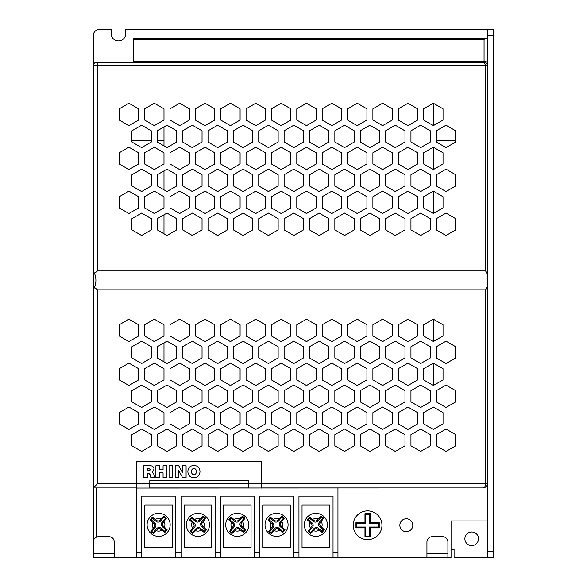 <?xml version="1.0" encoding="UTF-8"?>
<svg xmlns="http://www.w3.org/2000/svg" width="587" height="587" viewBox="0 0 587 587"><rect width="100%" height="100%" fill="white"/><g stroke="black" fill="none" stroke-linecap="round" stroke-linejoin="round"><path stroke-width="0.88" d="M320.414 525.952A2.099 2.099 0 0 1 320.172 522.995L323.613 518.226L321.126 516.112L316.98 520.28A2.099 2.099 0 0 1 314.023 520.515L309.591 517.242L307.361 519.869L311.308 523.714A2.099 2.099 0 0 1 311.543 526.671L308.102 531.433L310.589 533.546L314.742 529.386A2.099 2.099 0 0 1 317.692 529.144L322.124 532.424L324.362 529.797L320.414 525.952L319.68 526.803A3.221 3.221 0 0 1 319.313 522.269L322.689 518.299L321.206 517.044L317.831 521.007A3.221 3.221 0 0 1 313.297 521.373L309.679 518.299L308.417 519.781L307.361 519.869M281.1 525.952A2.099 2.099 0 0 1 280.865 522.995L284.306 518.226L281.819 516.112L277.666 520.28A2.099 2.099 0 0 1 274.716 520.515L270.284 517.242L268.054 519.869L272.001 523.714A2.099 2.099 0 0 1 272.236 526.671L268.795 531.433L271.282 533.546L275.435 529.386A2.099 2.099 0 0 1 278.385 529.144L282.817 532.424L285.047 529.797L281.1 525.952L280.373 526.803A3.221 3.221 0 0 1 280.006 522.269L283.374 518.299L281.892 517.044L278.524 521.007A3.221 3.221 0 0 1 273.99 521.373L270.372 518.299L269.11 519.781L268.054 519.869M241.793 525.952A2.099 2.099 0 0 1 241.558 522.995L244.999 518.226L242.512 516.112L238.359 520.28A2.099 2.099 0 0 1 235.409 520.515L230.977 517.242L228.739 519.869L232.687 523.714A2.099 2.099 0 0 1 232.929 526.671L229.488 531.433L231.975 533.546L236.121 529.386A2.099 2.099 0 0 1 239.078 529.144L243.51 532.424L245.74 529.797L241.793 525.952L241.066 526.803A3.221 3.221 0 0 1 240.699 522.269L244.067 518.299L242.585 517.044L239.217 521.007A3.221 3.221 0 0 1 234.675 521.373L231.058 518.299L229.803 519.781L228.739 519.869M202.486 525.952A2.099 2.099 0 0 1 202.251 522.995L205.692 518.226L203.205 516.112L199.052 520.28A2.099 2.099 0 0 1 196.095 520.515L191.67 517.242L189.432 519.869L193.38 523.714A2.099 2.099 0 0 1 193.622 526.671L190.181 531.433L192.668 533.546L196.814 529.386A2.099 2.099 0 0 1 199.771 529.144L204.203 532.424L206.433 529.797L202.486 525.952L201.759 526.803A3.221 3.221 0 0 1 201.392 522.269L204.76 518.299L203.278 517.044L199.91 521.007A3.221 3.221 0 0 1 195.368 521.373L191.751 518.299L190.496 519.781L189.432 519.869M327.392 524.829A11.527 11.527 0 0 1 315.857 536.364A11.527 11.527 0 0 1 304.33 524.829A11.527 11.527 0 0 1 315.857 513.302A11.527 11.527 0 0 1 327.392 524.829A11.527 11.527 0 0 0 315.857 513.302A11.527 11.527 0 0 0 304.33 524.829M288.078 524.829A11.527 11.527 0 0 1 276.55 536.364A11.527 11.527 0 0 1 265.023 524.829A11.527 11.527 0 0 1 276.55 513.302A11.527 11.527 0 0 1 288.078 524.829A11.527 11.527 0 0 0 276.55 513.302A11.527 11.527 0 0 0 265.023 524.829M248.771 524.829A11.527 11.527 0 0 1 237.243 536.364A11.527 11.527 0 0 1 225.709 524.829A11.527 11.527 0 0 1 237.243 513.302A11.527 11.527 0 0 1 248.771 524.829A11.527 11.527 0 0 0 237.243 513.302A11.527 11.527 0 0 0 225.709 524.829M209.464 524.829A11.527 11.527 0 0 1 197.936 536.364A11.527 11.527 0 0 1 186.402 524.829A11.527 11.527 0 0 1 197.936 513.302A11.527 11.527 0 0 1 209.464 524.829A11.527 11.527 0 0 0 197.936 513.302A11.527 11.527 0 0 0 186.402 524.829M163.179 525.952A2.099 2.099 0 0 1 162.937 522.995L166.378 518.226L163.898 516.112L159.745 520.28A2.099 2.099 0 0 1 156.788 520.515L152.363 517.242L150.125 519.869L154.073 523.714A2.099 2.099 0 0 1 154.315 526.671L150.874 531.433L153.354 533.546L157.507 529.386A2.099 2.099 0 0 1 160.464 529.144L164.896 532.424L167.126 529.797L163.179 525.952L162.452 526.803A3.221 3.221 0 0 1 162.085 522.269L165.453 518.299L163.971 517.044L160.603 521.007A3.221 3.221 0 0 1 156.061 521.373L152.444 518.299L151.182 519.781L150.125 519.869M170.157 524.829A11.527 11.527 0 0 1 158.629 536.364A11.527 11.527 0 0 1 147.095 524.829A11.527 11.527 0 0 1 158.629 513.302A11.527 11.527 0 0 1 170.157 524.829A11.527 11.527 0 0 0 158.629 513.302A11.527 11.527 0 0 0 147.095 524.829M302.041 504.959L302.041 547.73L329.674 547.73L329.674 504.959L302.041 504.959M262.734 504.959L262.734 547.73L290.367 547.73L290.367 504.959L262.734 504.959M223.427 504.959L223.427 547.73L251.06 547.73L251.06 504.959L223.427 504.959M184.12 504.959L184.12 547.73L211.746 547.73L211.746 504.959L184.12 504.959M337.951 488.046L337.951 557.65L136.698 557.65L136.698 552.411L141.724 552.411L141.724 496.118L175.792 496.118L175.792 557.65M298.959 557.65L298.959 496.118L333.027 496.118L333.027 557.65M398.764 487.944L136.698 488.046L136.698 552.411M181.031 557.65L181.031 496.118L215.099 496.118L215.099 557.65M220.345 557.65L220.345 496.118L254.406 496.118L254.406 557.65M259.652 557.65L259.652 496.118L293.72 496.118L293.72 557.65M144.813 504.959L144.813 547.73L172.439 547.73L172.439 504.959L144.813 504.959M141.724 557.65L141.724 552.411M152.444 518.299L152.363 517.242M163.971 517.044L163.898 516.112M165.453 518.299L166.378 518.226M151.182 519.781L154.799 522.856A3.221 3.221 0 0 1 155.166 527.397L151.798 531.36L153.28 532.622L156.656 528.66A3.221 3.221 0 0 1 161.19 528.285L164.808 531.36L166.07 529.878L162.452 526.803M166.07 529.878L167.126 529.797M164.808 531.36L164.896 532.424M153.28 532.622L153.354 533.546M151.798 531.36L150.874 531.433M191.751 518.299L191.67 517.242M203.278 517.044L203.205 516.112M204.76 518.299L205.692 518.226M190.496 519.781L194.106 522.856A3.221 3.221 0 0 1 194.48 527.397L191.105 531.36L192.587 532.622L195.963 528.66A3.221 3.221 0 0 1 200.497 528.285L204.115 531.36L205.377 529.878L201.759 526.803M205.377 529.878L206.433 529.797M204.115 531.36L204.203 532.424M192.587 532.622L192.668 533.546M191.105 531.36L190.181 531.433M231.058 518.299L230.977 517.242M242.585 517.044L242.512 516.112M244.067 518.299L244.999 518.226M229.803 519.781L233.421 522.856A3.221 3.221 0 0 1 233.787 527.397L230.412 531.36L231.894 532.622L235.27 528.66A3.221 3.221 0 0 1 239.804 528.285L243.422 531.36L244.684 529.878L241.066 526.803M244.684 529.878L245.74 529.797M243.422 531.36L243.51 532.424M231.894 532.622L231.975 533.546M230.412 531.36L229.488 531.433M270.372 518.299L270.284 517.242M281.892 517.044L281.819 516.112M283.374 518.299L284.306 518.226M269.11 519.781L272.728 522.856A3.221 3.221 0 0 1 273.094 527.397L269.727 531.36L271.209 532.622L274.577 528.66A3.221 3.221 0 0 1 279.118 528.285L282.729 531.36L283.991 529.878L280.373 526.803M283.991 529.878L285.047 529.797M282.729 531.36L282.817 532.424M271.209 532.622L271.282 533.546M269.727 531.36L268.795 531.433M309.679 518.299L309.591 517.242M321.206 517.044L321.126 516.112M322.689 518.299L323.613 518.226M308.417 519.781L312.035 522.856A3.221 3.221 0 0 1 312.401 527.397L309.033 531.36L310.516 532.622L313.884 528.66A3.221 3.221 0 0 1 318.425 528.285L322.043 531.36L323.298 529.878L319.68 526.803M323.298 529.878L324.362 529.797M322.043 531.36L322.124 532.424M310.516 532.622L310.589 533.546M309.033 531.36L308.102 531.433M178.764 472.007L178.764 477.466L175.175 477.466L175.175 465.807L178.764 465.807L182.594 472.895L182.498 465.807L186.086 465.807L186.086 477.466L182.498 477.466L178.661 470.414L178.764 472.007M159.627 472.836L159.627 477.466L155.893 477.466L155.893 465.807L159.627 465.807L159.627 469.695L163.069 469.695L163.069 465.807L166.803 465.807L166.803 477.466L163.069 477.466L163.069 472.836L159.627 472.836M261.435 488.046L261.435 461.742L136.698 461.742L136.698 488.046M149.795 488.046L149.795 480.606L248.33 480.606L248.33 488.046M147.374 473.43L147.374 477.466L143.639 477.466L143.639 465.807L149.23 465.807C152.048 465.491 153.669 466.599 154.102 469.138L152.238 472.007L154.102 474.634L154.55 477.466L150.771 477.466L150.514 475.074L148.944 473.43L147.374 473.43M172.783 465.807L172.783 477.466L169.049 477.466L169.049 465.807L172.783 465.807M199.991 471.566C199.8 475.411 197.782 477.429 193.937 477.62C190.093 477.429 188.067 475.411 187.877 471.566C188.067 467.714 190.093 465.696 193.937 465.513C197.79 465.696 199.8 467.722 199.991 471.566M248.33 487.944L149.795 487.944M136.698 487.944L93.289 487.944L93.289 289.846L93.289 487.944L97.486 483.754L136.698 483.754M261.435 483.754L485.64 483.754C485.471 486.278 484.598 487.68 483.02 487.944L261.435 487.944M93.289 270.952L93.289 65.517L93.289 270.952L94.522 273.388L97.486 270.952L485.64 270.952L487.21 274.283L487.21 286.507L485.64 289.846L97.486 289.846L94.522 287.41L93.289 289.846L94.47 287.527M119.234 335.977L128.927 341.575L138.627 335.977L138.627 324.78L128.927 319.181L119.234 324.78L119.234 335.977M436.317 445.819L446.017 451.418L455.71 445.819L455.71 434.622L446.017 429.024L436.317 434.622L436.317 445.819M436.317 401.882L446.017 407.481L455.71 401.882L455.71 390.685L446.017 385.087L436.317 390.685L436.317 401.882M423.638 423.851L433.331 429.449L443.031 423.851L443.031 412.654L433.331 407.055L423.638 412.654L423.638 423.851M410.951 445.819L420.652 451.418L430.344 445.819L430.344 434.622L420.652 429.024L410.951 434.622L410.951 445.819M436.317 357.945L446.017 363.544L455.71 357.945L455.71 346.748L446.017 341.15L436.317 346.748L436.317 357.945M423.638 379.914L433.331 385.512L443.031 379.914L443.031 368.717L433.331 363.118L423.638 368.717L423.638 379.914M410.951 401.882L420.652 407.481L430.344 401.882L430.344 390.685L420.652 385.087L410.951 390.685L410.951 401.882M398.272 423.851L407.965 429.449L417.658 423.851L417.658 412.654L407.965 407.055L398.272 412.654L398.272 423.851M385.586 445.819L395.278 451.418L404.979 445.819L404.979 434.622L395.278 429.024L385.586 434.622L385.586 445.819M423.638 335.977L433.331 341.575L443.031 335.977L443.031 324.78L433.331 319.181L423.638 324.78L423.638 335.977M410.951 357.945L420.652 363.544L430.344 357.945L430.344 346.748L420.652 341.15L410.951 346.748L410.951 357.945M398.272 379.914L407.965 385.512L417.658 379.914L417.658 368.717L407.965 363.118L398.272 368.717L398.272 379.914M385.586 401.882L395.278 407.481L404.979 401.882L404.979 390.685L395.278 385.087L385.586 390.685L385.586 401.882M372.899 423.851L382.599 429.449L392.292 423.851L392.292 412.654L382.599 407.055L372.899 412.654L372.899 423.851M360.22 445.819L369.913 451.418L379.613 445.819L379.613 434.622L369.913 429.024L360.22 434.622L360.22 445.819M398.272 335.977L407.965 341.575L417.658 335.977L417.658 324.78L407.965 319.181L398.272 324.78L398.272 335.977M385.586 357.945L395.278 363.544L404.979 357.945L404.979 346.748L395.278 341.15L385.586 346.748L385.586 357.945M372.899 379.914L382.599 385.512L392.292 379.914L392.292 368.717L382.599 363.118L372.899 368.717L372.899 379.914M360.22 401.882L369.913 407.481L379.613 401.882L379.613 390.685L369.913 385.087L360.22 390.685L360.22 401.882M347.533 423.851L357.234 429.449L366.926 423.851L366.926 412.654L357.234 407.055L347.533 412.654L347.533 423.851M334.854 445.819L344.547 451.418L354.247 445.819L354.247 434.622L344.547 429.024L334.854 434.622L334.854 445.819M372.899 335.977L382.599 341.575L392.292 335.977L392.292 324.78L382.599 319.181L372.899 324.78L372.899 335.977M360.22 357.945L369.913 363.544L379.613 357.945L379.613 346.748L369.913 341.15L360.22 346.748L360.22 357.945M347.533 379.914L357.234 385.512L366.926 379.914L366.926 368.717L357.234 363.118L347.533 368.717L347.533 379.914M334.854 401.882L344.547 407.481L354.247 401.882L354.247 390.685L344.547 385.087L334.854 390.685L334.854 401.882M322.168 423.851L331.868 429.449L341.561 423.851L341.561 412.654L331.868 407.055L322.168 412.654L322.168 423.851M309.488 445.819L319.181 451.418L328.874 445.819L328.874 434.622L319.181 429.024L309.488 434.622L309.488 445.819M347.533 335.977L357.234 341.575L366.926 335.977L366.926 324.78L357.234 319.181L347.533 324.78L347.533 335.977M334.854 357.945L344.547 363.544L354.247 357.945L354.247 346.748L344.547 341.15L334.854 346.748L334.854 357.945M322.168 379.914L331.868 385.512L341.561 379.914L341.561 368.717L331.868 363.118L322.168 368.717L322.168 379.914M309.488 401.882L319.181 407.481L328.874 401.882L328.874 390.685L319.181 385.087L309.488 390.685L309.488 401.882M296.802 423.851L306.495 429.449L316.195 423.851L316.195 412.654L306.495 407.055L296.802 412.654L296.802 423.851M284.115 445.819L293.816 451.418L303.508 445.819L303.508 434.622L293.816 429.024L284.115 434.622L284.115 445.819M322.168 335.977L331.868 341.575L341.561 335.977L341.561 324.78L331.868 319.181L322.168 324.78L322.168 335.977M309.488 357.945L319.181 363.544L328.874 357.945L328.874 346.748L319.181 341.15L309.488 346.748L309.488 357.945M296.802 379.914L306.495 385.512L316.195 379.914L316.195 368.717L306.495 363.118L296.802 368.717L296.802 379.914M284.115 401.882L293.816 407.481L303.508 401.882L303.508 390.685L293.816 385.087L284.115 390.685L284.115 401.882M271.436 423.851L281.129 429.449L290.829 423.851L290.829 412.654L281.129 407.055L271.436 412.654L271.436 423.851M258.75 445.819L268.45 451.418L278.143 445.819L278.143 434.622L268.45 429.024L258.75 434.622L258.75 445.819M296.802 335.977L306.495 341.575L316.195 335.977L316.195 324.78L306.495 319.181L296.802 324.78L296.802 335.977M284.115 357.945L293.816 363.544L303.508 357.945L303.508 346.748L293.816 341.15L284.115 346.748L284.115 357.945M271.436 379.914L281.129 385.512L290.829 379.914L290.829 368.717L281.129 363.118L271.436 368.717L271.436 379.914M258.75 401.882L268.45 407.481L278.143 401.882L278.143 390.685L268.45 385.087L258.75 390.685L258.75 401.882M246.07 423.851L255.763 429.449L265.463 423.851L265.463 412.654L255.763 407.055L246.07 412.654L246.07 423.851M233.384 445.819L243.084 451.418L252.777 445.819L252.777 434.622L243.084 429.024L233.384 434.622L233.384 445.819M271.436 335.977L281.129 341.575L290.829 335.977L290.829 324.78L281.129 319.181L271.436 324.78L271.436 335.977M258.75 357.945L268.45 363.544L278.143 357.945L278.143 346.748L268.45 341.15L258.75 346.748L258.75 357.945M246.07 379.914L255.763 385.512L265.463 379.914L265.463 368.717L255.763 363.118L246.07 368.717L246.07 379.914M233.384 401.882L243.084 407.481L252.777 401.882L252.777 390.685L243.084 385.087L233.384 390.685L233.384 401.882M220.705 423.851L230.398 429.449L240.09 423.851L240.09 412.654L230.398 407.055L220.705 412.654L220.705 423.851M208.018 445.819L217.711 451.418L227.411 445.819L227.411 434.622L217.711 429.024L208.018 434.622L208.018 445.819M246.07 335.977L255.763 341.575L265.463 335.977L265.463 324.78L255.763 319.181L246.07 324.78L246.07 335.977M233.384 357.945L243.084 363.544L252.777 357.945L252.777 346.748L243.084 341.15L233.384 346.748L233.384 357.945M220.705 379.914L230.398 385.512L240.09 379.914L240.09 368.717L230.398 363.118L220.705 368.717L220.705 379.914M208.018 401.882L217.711 407.481L227.411 401.882L227.411 390.685L217.711 385.087L208.018 390.685L208.018 401.882M195.332 423.851L205.032 429.449L214.725 423.851L214.725 412.654L205.032 407.055L195.332 412.654L195.332 423.851M182.652 445.819L192.345 451.418L202.045 445.819L202.045 434.622L192.345 429.024L182.652 434.622L182.652 445.819M220.705 335.977L230.398 341.575L240.09 335.977L240.09 324.78L230.398 319.181L220.705 324.78L220.705 335.977M208.018 357.945L217.711 363.544L227.411 357.945L227.411 346.748L217.711 341.15L208.018 346.748L208.018 357.945M195.332 379.914L205.032 385.512L214.725 379.914L214.725 368.717L205.032 363.118L195.332 368.717L195.332 379.914M182.652 401.882L192.345 407.481L202.045 401.882L202.045 390.685L192.345 385.087L182.652 390.685L182.652 401.882M169.966 423.851L179.666 429.449L189.359 423.851L189.359 412.654L179.666 407.055L169.966 412.654L169.966 423.851M157.287 445.819L166.979 451.418L176.68 445.819L176.68 434.622L166.979 429.024L157.287 434.622L157.287 445.819M195.332 335.977L205.032 341.575L214.725 335.977L214.725 324.78L205.032 319.181L195.332 324.78L195.332 335.977M182.652 357.945L192.345 363.544L202.045 357.945L202.045 346.748L192.345 341.15L182.652 346.748L182.652 357.945M169.966 379.914L179.666 385.512L189.359 379.914L189.359 368.717L179.666 363.118L169.966 368.717L169.966 379.914M157.287 401.882L166.979 407.481L176.68 401.882L176.68 390.685L166.979 385.087L157.287 390.685L157.287 401.882M144.6 423.851L154.3 429.449L163.993 423.851L163.993 412.654L154.3 407.055L144.6 412.654L144.6 423.851M131.921 445.819L141.614 451.418L151.307 445.819L151.307 434.622L141.614 429.024L131.921 434.622L131.921 445.819M169.966 335.977L179.666 341.575L189.359 335.977L189.359 324.78L179.666 319.181L169.966 324.78L169.966 335.977M157.287 357.945L166.979 363.544L176.68 357.945L176.68 346.748L166.979 341.15L157.287 346.748L157.287 357.945M144.6 379.914L154.3 385.512L163.993 379.914L163.993 368.717L154.3 363.118L144.6 368.717L144.6 379.914M131.921 401.882L141.614 407.481L151.307 401.882L151.307 390.685L141.614 385.087L131.921 390.685L131.921 401.882M119.234 423.851L128.927 429.449L138.627 423.851L138.627 412.654L128.927 407.055L119.234 412.654L119.234 423.851M144.6 335.977L154.3 341.575L163.993 335.977L163.993 324.78L154.3 319.181L144.6 324.78L144.6 335.977M131.921 357.945L141.614 363.544L151.307 357.945L151.307 346.748L141.614 341.15L131.921 346.748L131.921 357.945M119.234 379.914L128.927 385.512L138.627 379.914L138.627 368.717L128.927 363.118L119.234 368.717L119.234 379.914M94.522 273.388C96.363 278.062 96.363 282.736 94.522 287.41M487.21 286.507L487.21 483.754C486.946 486.278 485.544 487.68 483.02 487.944L483.02 487.944M133.645 39.366L133.645 38.258L486.462 38.258L484.062 39.366L133.645 39.366L133.645 61.261L484.062 61.261L484.062 62.369L485.64 65.517L97.486 65.517L97.486 62.369L96.437 62.369L484.062 62.369C485.963 62.567 487.012 63.616 487.21 65.517L487.21 274.283M486.462 38.258L487.21 38.258L487.21 65.517L485.64 65.517L485.64 270.952M119.234 163.978L128.927 169.577L138.627 163.978L138.627 152.781L128.927 147.183L119.234 152.781L119.234 163.978M131.921 142.01L141.614 147.608L151.307 142.01L151.307 130.813L141.614 125.214L131.921 130.813L131.921 142.01M144.6 120.041L154.3 125.64L163.993 120.041L163.993 108.844L154.3 103.246L144.6 108.844L144.6 120.041M119.234 207.915L128.927 213.514L138.627 207.915L138.627 196.718L128.927 191.12L119.234 196.718L119.234 207.915M131.921 185.947L141.614 191.545L151.307 185.947L151.307 174.75L141.614 169.151L131.921 174.75L131.921 185.947M144.6 163.978L154.3 169.577L163.993 163.978L163.993 152.781L154.3 147.183L144.6 152.781L144.6 163.978M157.287 142.01L166.979 147.608L176.68 142.01L176.68 130.813L166.979 125.214L157.287 130.813L157.287 142.01M169.966 120.041L179.666 125.64L189.359 120.041L189.359 108.844L179.666 103.246L169.966 108.844L169.966 120.041M131.921 229.884L141.614 235.482L151.307 229.884L151.307 218.687L141.614 213.088L131.921 218.687L131.921 229.884M144.6 207.915L154.3 213.514L163.993 207.915L163.993 196.718L154.3 191.12L144.6 196.718L144.6 207.915M157.287 185.947L166.979 191.545L176.68 185.947L176.68 174.75L166.979 169.151L157.287 174.75L157.287 185.947M169.966 163.978L179.666 169.577L189.359 163.978L189.359 152.781L179.666 147.183L169.966 152.781L169.966 163.978M182.652 142.01L192.345 147.608L202.045 142.01L202.045 130.813L192.345 125.214L182.652 130.813L182.652 142.01M195.332 120.041L205.032 125.64L214.725 120.041L214.725 108.844L205.032 103.246L195.332 108.844L195.332 120.041M157.287 229.884L166.979 235.482L176.68 229.884L176.68 218.687L166.979 213.088L157.287 218.687L157.287 229.884M169.966 207.915L179.666 213.514L189.359 207.915L189.359 196.718L179.666 191.12L169.966 196.718L169.966 207.915M182.652 185.947L192.345 191.545L202.045 185.947L202.045 174.75L192.345 169.151L182.652 174.75L182.652 185.947M195.332 163.978L205.032 169.577L214.725 163.978L214.725 152.781L205.032 147.183L195.332 152.781L195.332 163.978M208.018 142.01L217.711 147.608L227.411 142.01L227.411 130.813L217.711 125.214L208.018 130.813L208.018 142.01M220.705 120.041L230.398 125.64L240.09 120.041L240.09 108.844L230.398 103.246L220.705 108.844L220.705 120.041M182.652 229.884L192.345 235.482L202.045 229.884L202.045 218.687L192.345 213.088L182.652 218.687L182.652 229.884M195.332 207.915L205.032 213.514L214.725 207.915L214.725 196.718L205.032 191.12L195.332 196.718L195.332 207.915M208.018 185.947L217.711 191.545L227.411 185.947L227.411 174.75L217.711 169.151L208.018 174.75L208.018 185.947M220.705 163.978L230.398 169.577L240.09 163.978L240.09 152.781L230.398 147.183L220.705 152.781L220.705 163.978M233.384 142.01L243.084 147.608L252.777 142.01L252.777 130.813L243.084 125.214L233.384 130.813L233.384 142.01M246.07 120.041L255.763 125.64L265.463 120.041L265.463 108.844L255.763 103.246L246.07 108.844L246.07 120.041M208.018 229.884L217.711 235.482L227.411 229.884L227.411 218.687L217.711 213.088L208.018 218.687L208.018 229.884M220.705 207.915L230.398 213.514L240.09 207.915L240.09 196.718L230.398 191.12L220.705 196.718L220.705 207.915M233.384 185.947L243.084 191.545L252.777 185.947L252.777 174.75L243.084 169.151L233.384 174.75L233.384 185.947M246.07 163.978L255.763 169.577L265.463 163.978L265.463 152.781L255.763 147.183L246.07 152.781L246.07 163.978M258.75 142.01L268.45 147.608L278.143 142.01L278.143 130.813L268.45 125.214L258.75 130.813L258.75 142.01M271.436 120.041L281.129 125.64L290.829 120.041L290.829 108.844L281.129 103.246L271.436 108.844L271.436 120.041M233.384 229.884L243.084 235.482L252.777 229.884L252.777 218.687L243.084 213.088L233.384 218.687L233.384 229.884M246.07 207.915L255.763 213.514L265.463 207.915L265.463 196.718L255.763 191.12L246.07 196.718L246.07 207.915M258.75 185.947L268.45 191.545L278.143 185.947L278.143 174.75L268.45 169.151L258.75 174.75L258.75 185.947M271.436 163.978L281.129 169.577L290.829 163.978L290.829 152.781L281.129 147.183L271.436 152.781L271.436 163.978M284.115 142.01L293.816 147.608L303.508 142.01L303.508 130.813L293.816 125.214L284.115 130.813L284.115 142.01M296.802 120.041L306.495 125.64L316.195 120.041L316.195 108.844L306.495 103.246L296.802 108.844L296.802 120.041M258.75 229.884L268.45 235.482L278.143 229.884L278.143 218.687L268.45 213.088L258.75 218.687L258.75 229.884M271.436 207.915L281.129 213.514L290.829 207.915L290.829 196.718L281.129 191.12L271.436 196.718L271.436 207.915M284.115 185.947L293.816 191.545L303.508 185.947L303.508 174.75L293.816 169.151L284.115 174.75L284.115 185.947M296.802 163.978L306.495 169.577L316.195 163.978L316.195 152.781L306.495 147.183L296.802 152.781L296.802 163.978M309.488 142.01L319.181 147.608L328.874 142.01L328.874 130.813L319.181 125.214L309.488 130.813L309.488 142.01M322.168 120.041L331.868 125.64L341.561 120.041L341.561 108.844L331.868 103.246L322.168 108.844L322.168 120.041M284.115 229.884L293.816 235.482L303.508 229.884L303.508 218.687L293.816 213.088L284.115 218.687L284.115 229.884M296.802 207.915L306.495 213.514L316.195 207.915L316.195 196.718L306.495 191.12L296.802 196.718L296.802 207.915M309.488 185.947L319.181 191.545L328.874 185.947L328.874 174.75L319.181 169.151L309.488 174.75L309.488 185.947M322.168 163.978L331.868 169.577L341.561 163.978L341.561 152.781L331.868 147.183L322.168 152.781L322.168 163.978M334.854 142.01L344.547 147.608L354.247 142.01L354.247 130.813L344.547 125.214L334.854 130.813L334.854 142.01M347.533 120.041L357.234 125.64L366.926 120.041L366.926 108.844L357.234 103.246L347.533 108.844L347.533 120.041M309.488 229.884L319.181 235.482L328.874 229.884L328.874 218.687L319.181 213.088L309.488 218.687L309.488 229.884M322.168 207.915L331.868 213.514L341.561 207.915L341.561 196.718L331.868 191.12L322.168 196.718L322.168 207.915M334.854 185.947L344.547 191.545L354.247 185.947L354.247 174.75L344.547 169.151L334.854 174.75L334.854 185.947M347.533 163.978L357.234 169.577L366.926 163.978L366.926 152.781L357.234 147.183L347.533 152.781L347.533 163.978M360.22 142.01L369.913 147.608L379.613 142.01L379.613 130.813L369.913 125.214L360.22 130.813L360.22 142.01M372.899 120.041L382.599 125.64L392.292 120.041L392.292 108.844L382.599 103.246L372.899 108.844L372.899 120.041M334.854 229.884L344.547 235.482L354.247 229.884L354.247 218.687L344.547 213.088L334.854 218.687L334.854 229.884M347.533 207.915L357.234 213.514L366.926 207.915L366.926 196.718L357.234 191.12L347.533 196.718L347.533 207.915M360.22 185.947L369.913 191.545L379.613 185.947L379.613 174.75L369.913 169.151L360.22 174.75L360.22 185.947M372.899 163.978L382.599 169.577L392.292 163.978L392.292 152.781L382.599 147.183L372.899 152.781L372.899 163.978M385.586 142.01L395.278 147.608L404.979 142.01L404.979 130.813L395.278 125.214L385.586 130.813L385.586 142.01M398.272 120.041L407.965 125.64L417.658 120.041L417.658 108.844L407.965 103.246L398.272 108.844L398.272 120.041M360.22 229.884L369.913 235.482L379.613 229.884L379.613 218.687L369.913 213.088L360.22 218.687L360.22 229.884M372.899 207.915L382.599 213.514L392.292 207.915L392.292 196.718L382.599 191.12L372.899 196.718L372.899 207.915M385.586 185.947L395.278 191.545L404.979 185.947L404.979 174.75L395.278 169.151L385.586 174.75L385.586 185.947M398.272 163.978L407.965 169.577L417.658 163.978L417.658 152.781L407.965 147.183L398.272 152.781L398.272 163.978M410.951 142.01L420.652 147.608L430.344 142.01L430.344 130.813L420.652 125.214L410.951 130.813L410.951 142.01M423.638 120.041L433.331 125.64L443.031 120.041L443.031 108.844L433.331 103.246L423.638 108.844L423.638 120.041M385.586 229.884L395.278 235.482L404.979 229.884L404.979 218.687L395.278 213.088L385.586 218.687L385.586 229.884M398.272 207.915L407.965 213.514L417.658 207.915L417.658 196.718L407.965 191.12L398.272 196.718L398.272 207.915M410.951 185.947L420.652 191.545L430.344 185.947L430.344 174.75L420.652 169.151L410.951 174.75L410.951 185.947M423.638 163.978L433.331 169.577L443.031 163.978L443.031 152.781L433.331 147.183L423.638 152.781L423.638 163.978M436.317 142.01L446.017 147.608L455.71 142.01L455.71 130.813L446.017 125.214L436.317 130.813L436.317 142.01M410.951 229.884L420.652 235.482L430.344 229.884L430.344 218.687L420.652 213.088L410.951 218.687L410.951 229.884M423.638 207.915L433.331 213.514L443.031 207.915L443.031 196.718L433.331 191.12L423.638 196.718L423.638 207.915M436.317 185.947L446.017 191.545L455.71 185.947L455.71 174.75L446.017 169.151L436.317 174.75L436.317 185.947M436.317 229.884L446.017 235.482L455.71 229.884L455.71 218.687L446.017 213.088L436.317 218.687L436.317 229.884M119.234 120.041L128.927 125.64L138.627 120.041L138.627 108.844L128.927 103.246L119.234 108.844L119.234 120.041M133.645 62.369L133.645 61.261M96.437 62.369L96.437 62.369C94.536 62.567 93.494 63.616 93.289 65.517A3.148 3.148 0 0 1 96.437 62.369A3.148 3.148 0 0 0 93.289 65.517L97.486 65.517L97.486 270.952M484.062 62.369A3.148 3.148 0 0 1 487.21 65.517A3.148 3.148 0 0 0 484.062 62.369L485.266 62.611M147.374 468.653L147.374 470.745L149.054 470.745L150.661 469.703L148.959 468.653L147.374 468.653M193.945 468.499C192.25 468.719 191.472 469.739 191.619 471.566C191.472 473.393 192.25 474.413 193.945 474.626C195.632 474.406 196.403 473.386 196.249 471.566C196.403 469.747 195.632 468.727 193.945 468.499M93.289 103.246L93.289 35.638A6.288 6.288 0 0 1 99.577 29.35L111.112 29.35L111.112 33.54A7.338 7.338 0 0 0 118.449 40.877A7.338 7.338 0 0 0 125.787 33.54L125.787 29.35L493.711 29.35L493.711 557.65L487.423 557.65L487.423 551.362L487.423 557.65M471.699 531.969A6.817 6.817 0 0 0 464.882 538.785A6.817 6.817 0 0 0 471.699 545.594A6.817 6.817 0 0 0 478.508 538.785A6.817 6.817 0 0 0 471.699 531.969M406.321 531.727A6.479 6.479 0 0 0 412.8 525.248A6.479 6.479 0 0 0 406.321 518.776A6.479 6.479 0 0 0 399.85 525.248A6.479 6.479 0 0 0 406.321 531.727M367.587 539.629A14.382 14.382 0 0 0 381.961 525.248A14.382 14.382 0 0 0 367.587 510.873A14.382 14.382 0 0 0 353.205 525.248A14.382 14.382 0 0 0 367.587 539.629M163.993 140.249L157.287 140.249M151.307 140.249L131.921 140.249M96.539 487.944L96.539 537.076M114.252 551.362L114.252 541.926A5.239 5.239 0 0 0 109.013 536.687L98.535 536.687A5.239 5.239 0 0 0 93.289 541.926L93.289 553.46L114.252 553.46L114.252 551.362M426.94 557.437L337.951 557.437M136.698 557.437L114.252 557.437M485.64 289.846L485.64 483.754L487.21 483.754L487.21 520.962L451.051 520.962L451.051 557.437L447.903 557.437M455.71 140.249L436.317 140.249M451.051 549.263L454.081 549.263L454.081 557.65L487.21 557.65M426.94 541.926L426.94 553.46L447.903 553.46L447.903 541.926A5.239 5.239 0 0 0 442.664 536.687L432.179 536.687A5.239 5.239 0 0 0 426.94 541.926M493.711 35.638L487.423 35.638L487.423 551.362L493.711 551.362M487.423 35.638L487.423 29.35M93.289 234.573L93.289 318.132M93.289 449.459L93.289 551.362M114.252 553.46L114.252 557.65L93.289 557.65L93.289 553.46M447.903 553.46L447.903 557.65L426.94 557.65L426.94 553.46M114.252 557.65L136.698 557.65M337.951 557.65L426.94 557.65M370.206 536.856L370.206 527.874L379.217 527.874L379.217 522.628L370.206 522.628L370.206 513.647L364.967 513.647L364.967 522.628L355.957 522.628L355.957 527.874L364.967 527.874L364.967 536.856L370.206 536.856L369.362 536.012L369.362 527.031L370.206 527.874M369.362 527.031L378.373 527.031L378.373 523.472L369.362 523.472L369.362 514.491L365.804 514.491L365.804 523.472L356.793 523.472L356.793 527.031L365.804 527.031L365.804 536.012L369.362 536.012M365.804 536.012L364.967 536.856M365.804 527.031L364.967 527.874M356.793 527.031L355.957 527.874M356.793 523.472L355.957 522.628M365.804 523.472L364.967 522.628M365.804 514.491L364.967 513.647M369.362 514.491L370.206 513.647M369.362 523.472L370.206 522.628M378.373 523.472L379.217 522.628M378.373 527.031L379.217 527.874M163.993 108.844L163.993 120.041M163.993 126.939L163.993 145.884M163.993 152.781L163.993 163.978M163.993 170.876L163.993 189.821M163.993 196.718L163.993 207.915M163.993 214.813L163.993 233.758M163.993 324.78L163.993 335.977M163.993 342.874L163.993 361.819M163.993 368.717L163.993 379.914M166.246 385.512L167.713 385.512M191.611 385.512L193.079 385.512M216.977 385.512L218.445 385.512M242.35 385.512L243.818 385.512M267.716 385.512L269.184 385.512M293.082 385.512L294.549 385.512M318.447 385.512L319.915 385.512M343.813 385.512L345.281 385.512M369.179 385.512L370.646 385.512M394.545 385.512L396.012 385.512M419.918 385.512L421.385 385.512M433.331 385.512L433.331 363.118M433.331 341.575L433.331 319.181M433.331 213.514L433.331 191.12M433.331 169.577L433.331 147.183M433.331 125.64L433.331 103.246M321.735 527.075A6.288 6.288 0 0 0 321.294 521.674M313.612 530.707A6.288 6.288 0 0 0 319.02 530.266M309.98 522.591A6.288 6.288 0 0 0 310.42 527.992M282.428 527.075A6.288 6.288 0 0 0 281.987 521.674M274.305 530.707A6.288 6.288 0 0 0 279.713 530.266M270.673 522.591A6.288 6.288 0 0 0 271.113 527.992M243.121 527.075A6.288 6.288 0 0 0 242.68 521.674M234.998 530.707A6.288 6.288 0 0 0 240.406 530.266M231.366 522.591A6.288 6.288 0 0 0 231.806 527.992M203.806 527.075A6.288 6.288 0 0 0 203.373 521.674M195.691 530.707A6.288 6.288 0 0 0 201.092 530.266M192.059 522.591A6.288 6.288 0 0 0 192.499 527.992M164.499 527.075A6.288 6.288 0 0 0 164.066 521.674M156.384 530.707A6.288 6.288 0 0 0 161.785 530.266M152.752 522.591A6.288 6.288 0 0 0 153.185 527.992M318.103 518.959A6.288 6.288 0 0 0 312.695 519.392M278.796 518.959A6.288 6.288 0 0 0 273.388 519.392M239.489 518.959A6.288 6.288 0 0 0 234.081 519.392M200.174 518.959A6.288 6.288 0 0 0 194.774 519.392M293.72 552.411L298.959 552.411M333.027 552.411L337.951 552.411M175.792 552.411L181.031 552.411M215.099 552.411L220.345 552.411M254.406 552.411L259.652 552.411M160.867 518.959A6.288 6.288 0 0 0 155.467 519.392M156.061 521.373L156.788 520.515M160.603 521.007L159.745 520.28M162.085 522.269L162.937 522.995M161.19 528.285L160.464 529.144M156.656 528.66L157.507 529.386M155.166 527.397L154.315 526.671M154.799 522.856L154.073 523.714M195.368 521.373L196.095 520.515M199.91 521.007L199.052 520.28M201.392 522.269L202.251 522.995M200.497 528.285L199.771 529.144M195.963 528.66L196.814 529.386M194.48 527.397L193.622 526.671M194.106 522.856L193.38 523.714M234.675 521.373L235.409 520.515M239.217 521.007L238.359 520.28M240.699 522.269L241.558 522.995M239.804 528.285L239.078 529.144M235.27 528.66L236.121 529.386M233.787 527.397L232.929 526.671M233.421 522.856L232.687 523.714M273.99 521.373L274.716 520.515M278.524 521.007L277.666 520.28M280.006 522.269L280.865 522.995M279.118 528.285L278.385 529.144M274.577 528.66L275.435 529.386M273.094 527.397L272.236 526.671M272.728 522.856L272.001 523.714M313.297 521.373L314.023 520.515M317.831 521.007L316.98 520.28M319.313 522.269L320.172 522.995M318.425 528.285L317.692 529.144M313.884 528.66L314.742 529.386M312.401 527.397L311.543 526.671M312.035 522.856L311.308 523.714M149.795 483.857L136.698 483.857M261.435 483.857L248.33 483.857M149.795 483.754L248.33 483.754M97.486 289.846L97.486 483.754M487.21 63.301A3.148 2.04 0 0 0 484.062 61.261L484.062 39.366"/></g></svg>
